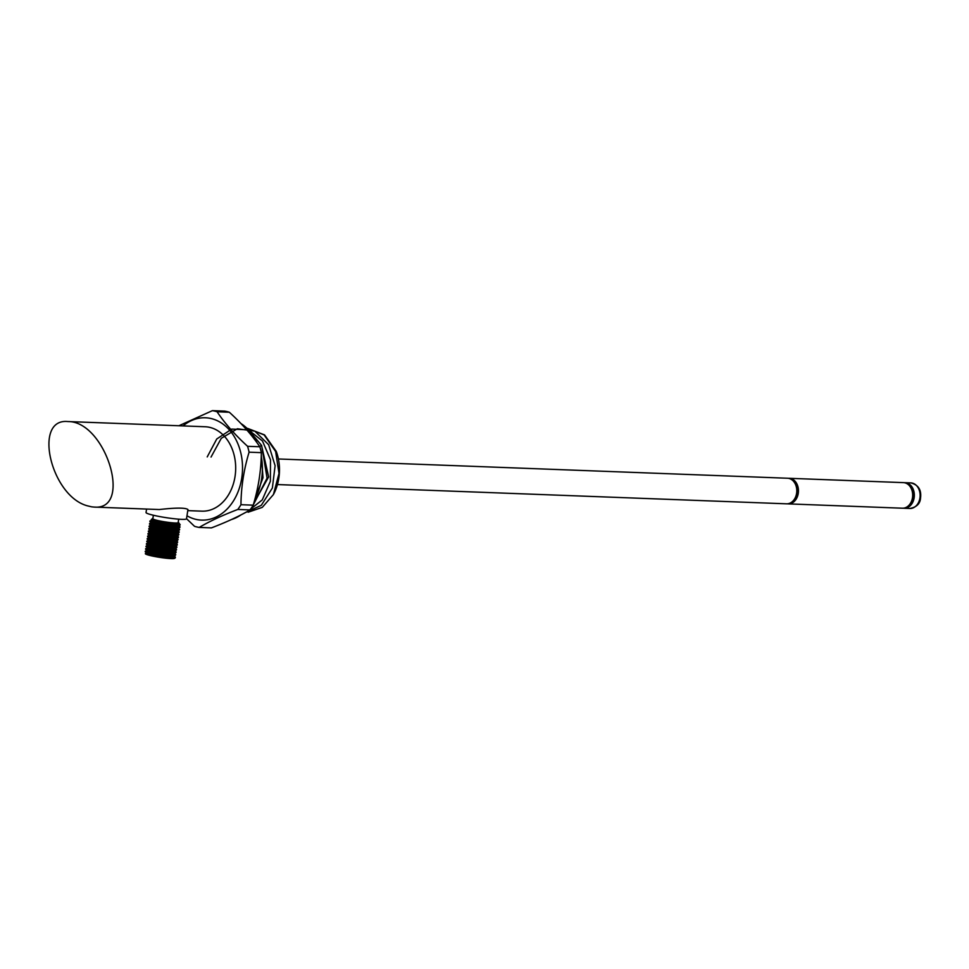 <?xml version="1.0" encoding="UTF-8"?>
<svg xmlns="http://www.w3.org/2000/svg" width="969" height="969" viewBox="0 0 969 969"><rect width="100%" height="100%" fill="white"/><g stroke="black" fill="none" stroke-linecap="round" stroke-linejoin="round"><path stroke-width="1.45" d="M903.265 508.192A12.803 9.763 -87.8 0 0 904.089 508.265A12.803 9.763 -87.8 0 0 914.142 497.763A12.803 9.763 -87.8 0 0 905.058 482.683A12.803 9.763 -87.8 0 0 904.222 482.695M789.178 478.298L903.399 482.623A12.803 9.763 92.2 0 1 912.483 497.703A12.803 9.763 92.2 0 1 902.43 508.204L788.209 503.88A12.803 9.763 -87.8 0 0 798.262 493.391A12.803 9.763 -87.8 0 0 789.178 478.298A12.803 9.763 -87.8 0 0 788.342 478.311M787.373 503.807A12.803 9.763 -87.8 0 0 788.209 503.88M278.418 458.979L787.518 478.238A12.803 9.763 92.2 0 1 796.784 491.392A12.803 9.763 92.2 0 1 786.549 503.819L277.449 484.561M908.837 505.43A11.519 8.782 -87.8 0 0 909.576 485.869M792.945 501.046A11.519 8.782 -87.8 0 0 793.684 481.484M186.532 518.681L194.515 526.312A58.879 44.889 -87.8 0 0 199.178 527.427C209.583 521.31 222.458 515.314 237.805 509.452A58.879 44.889 -87.8 0 0 240.954 504.704L253.212 505.164C258.457 487.758 261.17 470.256 261.339 452.644L249.081 452.184C243.837 469.59 241.124 487.104 240.954 504.704M178.877 425.754L212.417 410.65A58.879 44.889 92.2 0 1 217.08 411.764C224.651 423.126 234.813 434.633 247.579 446.309A58.879 44.889 92.2 0 1 249.081 452.184M183.02 425.912A51.2 39.039 92.2 0 1 242.468 464.95A51.2 39.039 92.2 0 1 186.981 515.787M237.805 509.452L250.05 509.924A58.879 44.889 -87.8 0 0 253.212 505.164M250.05 509.924C239.791 515.968 226.916 521.964 211.424 527.887L199.178 527.427M212.417 410.65L224.675 411.11A58.879 44.889 92.2 0 1 229.338 412.237C241.984 423.78 252.158 435.299 259.825 446.77A58.879 44.889 92.2 0 1 261.339 452.644M247.579 446.309L259.825 446.77M217.08 411.764L229.338 412.237M231.446 519.541A51.2 39.039 -87.8 0 0 240.869 514.963M254.98 498.841A51.2 39.039 -87.8 0 0 261.255 456.351M256.87 442.542A51.2 39.039 -87.8 0 0 240.93 423.538M255.307 498.248L262.999 477.753L261.291 455.127M251.637 433.652L261.606 445.413L267.093 478.141L252.824 505.806M207.221 456.92L216.753 438.981L231.748 429.085L248.391 429.836L262.49 441.016L270.484 459.778L270.375 481.254L262.272 499.895L248.343 510.905M211.036 457.065L221.283 438.315L237.357 428.77L254.811 431.144L268.655 444.723L275.111 465.726L272.362 488.025L261.291 505.333L245.242 512.637M253.805 503.129L268.643 476.905L261.557 445.449M251.795 433.87L261.606 445.413L259.68 446.552M273.403 494.578L279.011 473.429L275.632 451.506L264.113 434.911L247.555 428.371L264.561 434.899L276.262 451.409A42.236 32.207 92.2 0 1 275.535 490.084A42.236 32.207 92.2 0 1 273.403 494.578L262.284 507.368L248.125 512.226M146.573 509.064L146.04 512.528A20.482 1.999 8.8 0 0 153.029 515.157A20.482 1.999 8.8 0 0 174.553 518.778A20.482 1.999 8.8 0 0 186.508 518.79L187.95 509.524C185.406 507.659 175.922 507.659 159.522 509.512M87.21 505.77L91.704 506.848L87.21 505.77C50.667 495.825 32.776 418.014 67.842 421.551L205.077 426.748A42.236 32.195 -87.8 0 1 235.649 470.171A42.236 32.195 -87.8 0 1 201.879 511.16L187.78 510.627M91.704 506.848L94.138 507.078C133.225 510.602 105.645 420.946 67.842 421.551M152.896 518.391A13.312 1.296 8.8 0 0 152.424 518.548A13.312 1.296 8.8 0 0 156.881 520.377A13.312 1.296 8.8 0 0 171.452 522.788A13.312 1.296 8.8 0 0 178.611 522.594L180.173 524.726L178.223 525.489L149.844 521.419L157.935 521.77L173.366 524.665M172.325 526.615L149.662 523.417L164.548 526.736L180.052 526.979L179.58 527.717L163.773 527.039L149.456 523.926L155.985 524.096L169.757 526.421M171.925 529.122L149.274 525.937L164.161 529.256L179.665 529.498L179.18 530.237L163.373 529.558L149.056 526.446L155.597 526.615L169.369 528.941M166.62 529.946L150.243 527.948L148.875 528.456L163.773 531.775L179.289 532.017L178.793 532.756L163.01 532.078L148.766 529.122L155.21 529.135L168.969 531.46M178.902 534.537L178.405 535.276L162.61 534.597L148.378 531.63L163.386 534.294L178.902 534.537L177.824 533.132M151.576 531.339L168.473 533.955L178.441 537.444L162.235 537.117L147.954 533.604L162.998 536.814L178.502 537.044L177.073 535.687L170.641 533.459M151.188 533.858L168.085 536.475L177.642 540.314L161.847 539.624L147.603 536.669L162.61 539.333L178.114 539.563L154.241 533.749M150.801 536.366L167.71 538.994L177.242 542.834L161.46 542.143L147.215 539.188L162.429 540.532L177.279 545.002L161.084 544.663L146.828 541.707L157.014 542.228L173.73 545.801M169.2 546.758L146.537 543.561L161.448 546.879L176.952 547.122L176.467 547.86L160.684 547.182L146.331 544.069L152.86 544.239L166.644 546.564M168.8 549.266L146.149 546.08L161.048 549.399L176.564 549.641L176.079 550.38L160.309 549.702L145.956 546.589L152.484 546.758L166.256 549.084M175.086 550.755L160.793 551.07L147.118 548.091L145.616 548.72L160.66 551.918L176.164 552.16L175.692 552.899L159.921 552.221L145.556 549.108L152.085 549.278L165.856 551.603M168.025 554.304L145.362 551.119L160.285 554.438L175.777 554.68L175.304 555.419L159.522 554.74L145.168 551.627L161.435 553.299M178.223 525.489A15.359 1.502 -171.2 0 1 165.965 524.35L178.199 523.963A14.075 1.369 8.8 0 1 161.363 522.17L151.2 519.735L152.424 518.548M160.902 557.078A15.359 1.502 8.8 0 0 175.195 557.926L174.614 558.35A14.85 1.453 -171.2 0 1 159.812 557.381A14.85 1.453 -171.2 0 1 145.411 553.832A14.85 1.453 -171.2 0 1 146.295 553.323C143.945 553.977 148.814 555.237 160.902 557.078L175.389 557.187L173.96 555.831M175.777 554.68L174.347 553.311M176.952 547.122L175.873 545.717M176.297 540.726L162.356 540.993L148.669 538.013L161.896 539.418L176.176 543.682L161.968 543.512L148.281 540.532L146.791 541.162L161.835 544.36L177.327 544.602L161.799 540.024L147.179 538.643L162.223 541.841L177.715 542.083L176.297 540.726L169.866 538.498M165.469 537.504L149.069 535.494L147.567 536.123M165.832 534.985L149.456 532.974L147.954 533.604M166.232 532.466L149.844 530.467L148.342 531.097M179.289 532.017L177.86 530.649M179.665 529.498L178.248 528.141M180.052 526.979L179.011 525.416M178.344 524.193L162.417 523.006L151.394 520.389L149.904 521.019L165.965 524.35M175.195 557.926A15.359 1.502 8.8 0 0 175.292 557.793A15.359 1.502 8.8 0 0 171.67 556.23M164.488 555.31A14.075 1.369 8.8 0 0 158.322 554.304L146.21 553.226L160.018 556.097L174.311 555.794M169.708 556.23L169.636 556.315A14.85 1.453 -171.2 0 1 174.686 558.108M145.411 553.832L158.322 554.304M153.381 515.242L152.848 518.742A12.803 1.248 8.8 0 0 157.22 520.389A12.803 1.248 8.8 0 0 170.665 522.642A12.803 1.248 8.8 0 0 178.151 522.654L178.684 519.166M170.326 555.128L168.885 556.182M163.119 552.609L146.731 550.61L160.406 553.59L174.699 553.275M163.519 550.089L150.898 548.151M171.247 549.362L147.506 545.571L161.181 548.551L175.123 548.272L176.273 549.181M171.634 546.843L151.685 543.112M146.537 543.561L147.894 543.052L161.569 546.031L175.801 546.201M175.316 545.62L152.06 540.593M149.069 535.494L162.744 538.473L177.036 538.17M176.479 538.061L170.265 535.978M149.456 532.974L163.131 535.954L177.073 535.687M149.844 530.467L163.531 533.447L177.739 533.604M150.243 527.948L163.906 530.927L178.211 530.612M177.654 530.503L171.44 528.42M167.007 527.427L150.619 525.428L164.306 528.408L178.599 528.093M167.407 524.919L151.007 522.909L164.682 525.888L178.914 526.058M161.363 522.17L151.2 519.735M179.895 525.234L164.088 525.125L150.994 522.339L168.945 524.544M179.592 527.717L163.7 527.645L150.607 524.859L157.995 525.21L172.119 527.899M174.468 528.553L178.235 530.418M179.192 530.237L163.313 530.164L150.219 527.378L157.608 527.73L171.719 530.418M177.848 532.938L162.925 532.684L149.832 529.886L157.208 530.249L171.343 532.938M173.693 533.58L177.351 536.123M178.417 535.276L162.526 535.203L149.517 532.538L151.43 532.223M168.461 534.852L176.673 538.304L162.138 537.722L149.129 535.058L163.071 536.354L176.273 540.823L161.75 540.23L148.742 537.577L162.671 538.873L175.886 543.343L161.363 542.749L148.354 540.096M167.286 542.41L175.498 545.862L160.975 545.268L146.816 541.707M166.898 544.929L175.11 548.381L160.588 547.788L147.567 545.123L157.777 545.777L173.245 549.326M176.079 550.38L160.2 550.307L146.04 546.746M147.579 547.34L168.618 550.562M174.323 553.42L159.8 552.827L146.791 550.162L148.705 549.859M175.304 555.419L159.413 555.346L146.319 552.548L153.029 552.827L166.486 555.261M919.932 497.993A12.803 9.763 92.2 0 1 909.879 508.483C916.662 507.162 920.211 503.638 920.55 497.921C921.543 489.854 918.309 484.851 910.848 482.901A12.803 9.763 92.2 0 1 919.932 497.993M904.089 508.265L909.879 508.483M905.058 482.683L910.848 482.901M94.15 507.078L159.522 509.549M175.292 557.793L175.389 557.187M176.188 543.682L176.285 543.003M176.576 541.162L176.673 540.496M146.21 553.226L146.319 552.548M146.598 550.707L146.707 550.029M146.997 548.188L147.082 547.57M147.385 545.668L147.482 545.002M147.772 543.149L147.869 542.531M148.16 540.629L148.257 540.024M148.548 538.11L148.645 537.504M148.935 535.591L149.044 534.924M149.335 533.083L149.432 532.405M149.723 530.564L149.82 529.886M150.11 528.044L150.219 527.366M150.498 525.525L150.607 524.859M150.885 523.006L150.994 522.339M151.285 520.486L151.382 519.856M146.331 553.117L145.471 553.444M146.719 550.598L145.362 551.119M174.735 550.792L175.873 551.7M147.506 545.571L146.149 546.08M175.91 543.246L177.048 544.142M148.669 538.013L147.312 538.534M176.685 538.207L177.824 539.103M150.619 525.428L149.262 525.937M151.007 522.909L149.65 523.417M151.079 522.461L149.941 521.564M150.692 524.98L149.553 524.084M150.292 527.499L149.153 526.603M177.448 533.277L178.805 532.756M149.904 530.019L148.766 529.122M149.517 532.538L148.378 531.63M176.673 538.304L178.03 537.795M149.129 535.058L147.991 534.149M176.285 540.823L177.642 540.314M148.742 537.577L147.603 536.669M175.886 543.343L177.254 542.834M148.342 540.096L147.203 539.188M175.498 545.862L176.855 545.341M175.11 548.381L176.467 547.86M147.567 545.123L146.428 544.227M174.335 553.42L175.692 552.899M146.791 550.162L145.653 549.266M146.404 552.681L145.265 551.785"/></g></svg>
